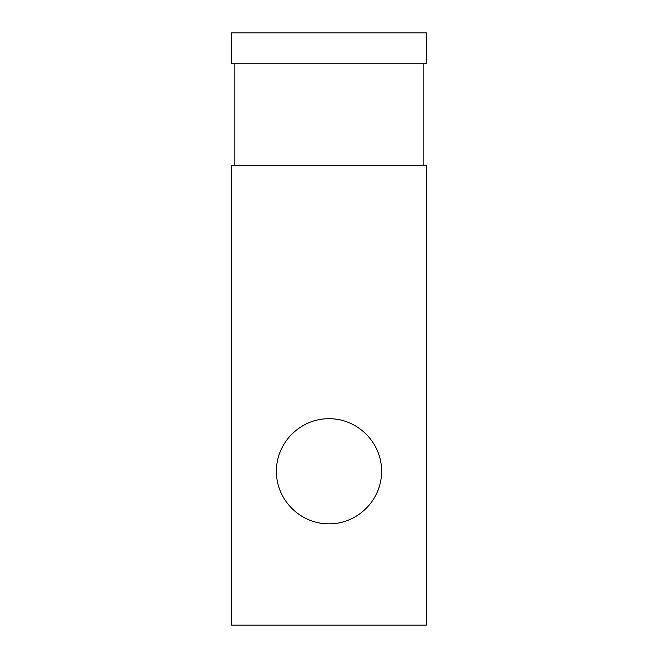 <?xml version="1.0" encoding="UTF-8"?>
<svg xmlns="http://www.w3.org/2000/svg" width="658" height="658" viewBox="0 0 658 658"><rect width="100%" height="100%" fill="white"/><g stroke="black" fill="none" stroke-linecap="round" stroke-linejoin="round"><path stroke-width="0.99" d="M231.583 32.9L426.417 32.9L426.417 63.744L231.583 63.744L231.583 32.9M234.832 63.744L234.832 165.528M231.583 165.528L426.417 165.528L426.417 625.1L231.583 625.1L231.583 165.528M329 523.834C300.328 524.113 276.105 499.784 276.442 471.284C276.105 442.776 300.328 418.447 329 418.727C357.672 418.447 381.895 442.776 381.558 471.284C381.895 499.784 357.672 524.113 329 523.834M423.168 63.744L423.168 165.528"/></g></svg>

